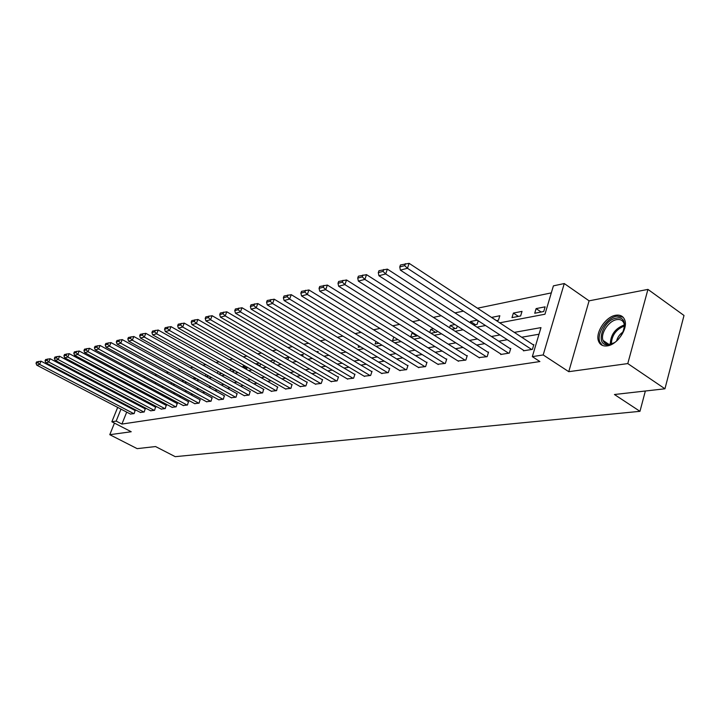 <?xml version="1.0" encoding="UTF-8"?>
<svg xmlns="http://www.w3.org/2000/svg" width="720" height="720" viewBox="0 0 720 720"><rect width="100%" height="100%" fill="white"/><g stroke="black" fill="none" stroke-linecap="round" stroke-linejoin="round"><path stroke-width="1.08" d="M615.771 315.252C605.691 316.611 594.936 332.919 598.59 341.28C600.066 344.889 602.955 346.428 607.239 345.897C617.085 344.88 628.146 328.77 624.834 320.22C623.358 316.233 620.343 314.586 615.771 315.252M499.743 322.821L544.959 314.226L553.41 285.858L564.264 283.545L543.195 354.942L532.332 356.634L540.972 327.609L514.314 332.388M589.086 300.834L568.764 371.682L627.786 363.582L664.947 388.791L684 315.468L647.937 289.395L589.086 300.834L564.264 283.545M551.313 292.887L477.486 308.214M463.392 311.139L454.968 312.885M441.234 315.738L433.368 317.367M419.976 320.148L412.632 321.669M399.564 324.387L392.715 325.809M379.953 328.455L373.554 329.778M361.089 332.37L355.122 333.603M342.936 336.132L337.365 337.293M325.458 339.759L320.256 340.839M308.61 343.26L303.759 344.268M292.356 346.635L287.838 347.571M276.678 349.884L272.466 350.757M261.54 353.025L257.616 353.844M246.906 356.067L243.261 356.823M232.767 359.001L229.374 359.703M219.078 361.836L215.937 362.493M205.839 364.59L202.932 365.193M193.023 367.245L190.323 367.803M180.594 369.828L178.11 370.341M168.552 372.321L166.257 372.798M156.879 374.751L154.764 375.183M145.548 377.1L143.613 377.505M627.786 363.582L647.937 289.395M114.453 423.108L109.782 434.691L131.229 431.748L111.861 421.767L117.675 407.403M664.947 388.791L614.439 394.515L639.972 411.327L175.23 456.669L155.556 446.553L137.16 448.641L109.782 434.691M639.972 411.327L645.354 391.014M138.915 381.726L138.474 382.806M136.296 388.233L135.909 389.214M145.026 386.325L145.404 385.389L143.856 385.695M155.385 383.85L155.565 383.391L154.8 383.544M171.531 382.716L171.315 383.265L172.224 383.094M182.664 380.043L182.223 381.168L184.068 380.808M193.743 378.945L196.272 378.459M193.518 378.819L194.112 377.271M206.127 376.56L208.854 376.038M205.263 376.083L205.911 374.4M218.898 374.103L221.616 373.401M217.359 373.239L218.052 371.412M232.074 371.565L233.928 371.205L234.234 370.377M229.815 370.287L231.021 368.559M245.682 368.937L246.681 368.748L247.257 367.227M242.658 367.227L243.045 366.201L244.827 365.85M259.74 366.228L260.676 363.942M255.906 364.041L259.101 363.042M273.861 360.144L269.91 360.918M273.6 363.042L274.527 360.522M287.838 359.685L288.738 357.219L284.895 357.975M302.544 356.184L303.192 354.375L300.393 354.924M317.745 352.539L318.132 351.441L316.449 351.774M342.171 349.776L341.955 350.388L342.891 350.208M358.776 345.726L358.245 347.247L360.567 346.806M375.975 341.478L375.111 343.998L378.909 343.269M393.795 337.014L392.571 340.641L397.962 339.597M410.85 337.113L417.771 335.781M410.706 337.023L412.056 332.982L413.001 332.802M430.965 333.243L436.833 332.109L437.184 331.056M429.777 332.487L430.821 329.301L433.557 328.761M451.899 329.202L456.588 328.302L457.308 326.061M449.568 327.717L450.297 325.467L454.959 324.549M473.697 325.008L477.108 324.351L478.233 320.796M470.133 322.704L470.52 321.498L477.27 320.166M496.404 320.634L498.438 320.238L499.833 315.738L491.517 317.421M511.983 317.628L520.623 315.963L522.018 311.373L513.387 313.074L511.983 317.628M534.726 313.245L543.726 311.517L545.121 306.837L536.121 308.601L534.726 313.245M126.711 412.119L121.914 424.071L539.883 361.548L532.332 356.634M539.001 334.224L521.694 337.23M507.321 339.732L498.735 341.217M484.713 343.656L476.685 345.042M463.005 347.418L455.508 348.723M442.143 351.045L435.141 352.26M422.091 354.528L415.539 355.662M402.786 357.876L396.666 358.938M384.192 361.107L378.486 362.097M366.273 364.212L360.945 365.139M348.993 367.218L344.016 368.082M332.316 370.107L327.681 370.917M316.215 372.906L311.895 373.653M300.663 375.606L296.631 376.308M285.615 378.216L281.871 378.864M271.071 380.745L267.588 381.348M256.986 383.184L253.755 383.751M243.351 385.551L240.354 386.073M230.148 387.846L227.367 388.332M217.341 390.069L214.776 390.519M204.921 392.229L202.554 392.634M192.879 394.317L190.692 394.695M181.179 396.351L179.181 396.693M169.821 398.322L167.994 398.637M158.796 400.239L157.122 400.527M148.068 402.093L146.547 402.363M137.646 403.911L136.269 404.145M128.988 406.449L128.7 407.16M130.401 414.045L134.136 413.604L135.081 410.508M140.382 412.425L144.225 411.984L145.161 408.834M150.642 410.769L154.593 410.31L155.529 407.124M161.19 409.059L165.249 408.591L166.185 405.36M172.035 407.304L176.211 406.818L177.147 403.551M183.195 405.495L187.488 405L188.424 401.688M194.679 403.641L199.098 403.128L200.034 399.771M206.496 401.724L211.05 401.202L211.986 397.791M218.673 399.753L223.371 399.213L224.298 395.757M231.228 397.719L236.061 397.17L236.988 393.66M244.161 395.622L249.147 395.055L250.065 391.5M257.508 393.462L262.656 392.877L263.565 389.268M271.278 391.23L276.588 390.627L277.497 386.964M285.498 388.935L290.979 388.305L291.879 384.588M300.177 386.55L305.856 385.911L307.233 382.05L306.747 382.131M315.36 384.093L321.228 383.427L322.614 379.503L322.11 379.593M331.056 381.546L337.131 380.862L338.517 376.875L337.995 376.965M347.301 378.909L353.583 378.207L354.978 374.157L354.447 374.247M364.122 376.191L370.629 375.462L372.033 371.34L371.475 371.43M381.546 373.365L388.287 372.618L389.7 368.415L389.115 368.514M399.6 370.431L406.602 369.657L408.015 365.391L407.412 365.49M418.338 367.398L425.601 366.597L427.014 362.25L426.393 362.349M437.787 364.239L445.329 363.411L446.751 358.992L446.103 359.091M457.983 360.963L465.831 360.108L467.253 355.599L466.578 355.707M478.989 357.552L487.143 356.67L488.565 352.08L487.872 352.188M500.832 354.006L500.688 354.483L509.328 353.088L510.75 348.408L510.021 348.525M523.584 350.307L523.431 350.82L532.422 349.362L533.853 344.592L533.097 344.718M568.764 371.682L543.195 354.942M121.914 424.071L116.163 421.101L111.861 421.767M129.339 393.237L130.842 392.958M139.743 391.257L141.39 390.951M150.444 389.223L152.253 388.881M161.46 387.135L163.431 386.757M172.791 384.975L174.942 384.57M184.473 382.761L186.804 382.311M196.515 380.466L199.044 379.989M208.917 378.108L211.653 377.586M221.715 375.678L224.676 375.111M234.927 373.167L238.113 372.555M248.562 370.575L252 369.918M262.656 367.893L266.355 367.191M277.218 365.121L281.187 364.374M292.275 362.259L296.541 361.449M307.854 359.298L312.435 358.425M323.991 356.229L328.905 355.302M340.704 353.052L345.969 352.053M358.038 349.758L363.681 348.687M376.011 346.347L382.05 345.195M394.668 342.792L401.139 341.568M414.054 339.111L420.984 337.797M434.205 335.277L441.621 333.873M455.166 331.29L463.113 329.787M477 327.141L485.496 325.53M133.263 378.693L132.822 379.773M130.635 385.209L130.239 386.19M128.097 391.5L127.737 392.391M119.682 402.426L119.97 401.715M122.022 396.63L122.346 395.838M124.443 390.645L124.803 389.754M126.954 384.444L127.35 383.454M129.546 378.018L129.987 376.929M123.282 403.452L122.994 404.163M120.987 409.131L116.163 421.101M499.977 334.953L491.418 336.483M477.441 338.985L469.449 340.416M455.814 342.864L448.344 344.196M435.024 346.581L428.049 347.832M415.035 350.163L408.519 351.333M395.802 353.61L389.718 354.699M377.289 356.922L371.601 357.939M359.442 360.117L354.132 361.071M342.234 363.204L337.275 364.086M325.629 366.174L321.003 367.002M309.591 369.045L305.289 369.819M294.102 371.826L290.097 372.537M279.126 374.508L275.4 375.174M264.645 377.1L261.18 377.721M250.632 379.611L247.41 380.187M237.06 382.041L234.072 382.572M223.92 384.39L221.148 384.885M211.176 386.676L208.62 387.135M198.819 388.89L196.461 389.304M186.831 391.032L184.662 391.419M175.194 393.12L173.205 393.471M163.899 395.136L162.081 395.469M152.928 397.107L151.263 397.404M142.263 399.015L140.751 399.285M131.895 400.869L130.527 401.121M234.099 370.746L230.427 368.676M246.834 368.343L243.045 366.201M259.956 365.877L256.05 363.645M416.817 335.97L412.056 332.982M435.627 332.343L430.821 329.301M455.157 328.581L450.297 325.467M475.425 324.675L470.52 321.498M496.485 320.616L491.535 317.367M518.382 316.395L513.387 313.074M541.161 312.003L536.121 308.601M130.644 414.171L36.765 365.157L39.636 364.41L41.031 361.179L36.558 361.953L36 363.24L38.007 362.709L38.565 361.413M135.324 410.634L41.031 361.179M133.821 413.658L39.636 364.41L38.007 362.709M36 363.24L36.765 365.157M609.003 344.628C594.459 347.409 602.208 319.995 616.374 318.123C631.152 314.82 623.448 342.999 609.003 344.628M624.366 328.266L624.078 323.559C622.899 320.409 620.478 319.086 616.842 319.608C608.778 320.661 600.147 333.702 603.054 340.416C604.242 343.332 606.564 344.574 610.02 344.151L613.548 342.981M623.259 331.821C619.893 334.026 617.688 337.023 616.644 340.812M623.052 317.178L616.923 316.17C606.897 317.511 596.223 333.702 599.85 342.018L602.352 345.393M140.634 412.56L45.81 362.799L48.771 362.025L50.166 358.749L45.612 359.541L45.045 360.846L47.115 360.297L47.673 358.992M145.422 408.969L50.166 358.749M143.892 412.038L48.771 362.025L47.115 360.297M45.045 360.846L45.81 362.799M150.903 410.904L55.125 360.36L58.167 359.568L59.58 356.247L54.918 357.057L54.36 358.38L56.484 357.822L57.051 356.49M155.79 407.259L59.58 356.247M154.251 410.364L58.167 359.568L56.484 357.822M54.36 358.38L55.125 360.36M161.46 409.203L64.701 357.858L67.833 357.039L69.255 353.673L64.503 354.501L63.936 355.842L66.123 355.266L66.69 353.925M166.455 405.504L69.255 353.673M164.898 408.645L67.833 357.039L66.123 355.266M63.936 355.842L64.701 357.858M172.314 407.448L74.565 355.284L77.787 354.438L79.227 351.027L74.367 351.873L73.8 353.232L76.05 352.638L76.626 351.279M177.426 403.695L79.227 351.027M175.851 406.881L77.787 354.438L76.05 352.638M73.8 353.232L74.565 355.284M183.474 405.648L84.717 352.629L88.038 351.756L89.487 348.3L84.528 349.164L83.952 350.55L86.274 349.938L86.85 348.552M188.712 401.841L89.487 348.3M187.119 405.063L88.038 351.756L86.274 349.938M83.952 350.55L84.717 352.629M194.967 403.794L95.184 349.893L98.604 348.993L100.071 345.483L95.004 346.374L94.419 347.778L96.813 347.148L97.398 345.744M200.322 399.924L100.071 345.483M198.72 403.191L98.604 348.993L96.813 347.148M94.419 347.778L95.184 349.893M206.793 401.886L105.975 347.076L109.503 346.149L110.979 342.585L105.795 343.503L105.21 344.925L107.676 344.268L108.261 342.846M212.283 397.953L110.979 342.585M210.663 401.265L109.503 346.149L107.676 344.268M105.21 344.925L105.975 347.076M218.988 399.924L117.099 344.16L120.744 343.215L122.229 339.597L116.928 340.533L116.334 341.982L118.881 341.307L119.475 339.858M224.604 395.928L122.229 339.597M222.966 399.276L120.744 343.215L118.881 341.307M116.334 341.982L117.099 344.16M231.543 397.899L128.583 341.163L132.336 340.182L133.839 336.51L128.412 337.473L127.818 338.94L130.437 338.247L131.04 336.771M237.303 393.84L133.839 336.51M235.647 397.233L132.336 340.182L130.437 338.247M127.818 338.94L128.583 341.163M244.485 395.811L140.427 338.067L144.315 337.05L145.818 333.324L140.274 334.314L139.671 335.799L142.38 335.088L142.983 333.594M250.398 391.68L145.818 333.324M248.724 395.127L144.315 337.05L142.38 335.088M139.671 335.799L140.427 338.067M257.841 393.651L152.676 334.863L156.681 333.819L158.202 330.03L152.523 331.056L151.911 332.559L154.71 331.821L155.322 330.309M263.907 389.457L158.202 330.03M262.215 392.949L156.681 333.819L154.71 331.821M151.911 332.559L152.676 334.863M271.629 391.428L165.321 331.56L169.47 330.48L171 326.628L165.177 327.681L164.565 329.211L167.463 328.446L168.075 326.907M277.848 387.162L171 326.628M276.138 390.708L169.47 330.48L167.463 328.446M164.565 329.211L165.321 331.56M285.858 389.133L178.407 328.14L182.691 327.024L184.239 323.109L178.263 324.189L177.651 325.746L180.648 324.954L181.26 323.397M292.248 384.795L184.239 323.109M290.511 388.386L182.691 327.024L180.648 324.954M177.651 325.746L178.407 328.14M300.555 386.766L191.934 324.603L196.371 323.442L197.928 319.473L191.808 320.58L191.187 322.164L194.283 321.345L194.913 319.752M307.125 382.347L197.928 319.473M305.37 385.992L196.371 323.442L194.283 321.345M191.187 322.164L191.934 324.603M315.747 384.318L205.947 320.94L210.537 319.743L212.112 315.702L205.83 316.845L205.2 318.456L208.413 317.61L209.043 315.99M322.497 379.818L212.112 315.702M320.724 383.508L210.537 319.743L208.413 317.61M205.2 318.456L205.947 320.94M331.461 381.78L220.455 317.151L225.216 315.909L226.8 311.796L220.347 312.975L219.717 314.613L223.047 313.731L223.677 312.093M338.409 377.199L226.8 311.796M336.609 380.952L225.216 315.909L223.047 313.731M219.717 314.613L220.455 317.151M347.715 379.161L235.494 313.218L240.426 311.931L242.019 307.746L235.395 308.97L234.756 310.635L238.212 309.717L238.851 308.052M354.861 374.49L242.019 307.746M353.052 378.297L240.426 311.931L238.212 309.717M234.756 310.635L235.494 313.218M364.554 376.443L251.091 309.141L256.212 307.8L257.814 303.552L251.01 304.812L250.362 306.504L253.944 305.55L254.592 303.858M371.907 371.691L257.814 303.552M370.071 375.552L256.212 307.8L253.944 305.55M250.362 306.504L251.091 309.141M381.987 373.626L267.282 304.911L272.601 303.525L274.212 299.196L267.21 300.492L266.562 302.211L270.279 301.23L270.927 299.502M389.574 368.784L274.212 299.196M387.711 372.708L272.601 303.525L270.279 301.23M266.562 302.211L267.282 304.911M400.068 370.71L284.094 300.519L289.62 299.07L291.249 294.669L284.04 296.01L283.383 297.765L287.253 296.739L287.901 294.975M407.889 365.778L291.249 294.669M405.999 369.756L289.62 299.07L287.253 296.739M283.383 297.765L284.094 300.519M418.824 367.686L301.563 295.947L307.314 294.453L308.952 289.962L301.527 291.348L300.87 293.13L304.893 292.068L305.55 290.277M426.888 362.655L308.952 289.962M424.98 366.696L307.314 294.453L304.893 292.068M300.87 293.13L301.563 295.947M438.291 364.545L319.743 291.204L325.719 289.638L327.366 285.066L319.716 286.497L319.059 288.324L323.244 287.217L323.901 285.381M446.616 359.415L327.366 285.066M444.681 363.519L325.719 289.638L323.244 287.217M319.059 288.324L319.743 291.204M458.514 361.287L338.661 286.254L344.889 284.625L346.545 279.963L338.661 281.457L337.995 283.311L342.351 282.159L343.017 280.296M467.109 356.04L346.545 279.963M465.156 360.216L344.889 284.625L342.351 282.159M337.995 283.311L338.661 286.254M479.529 357.894L358.371 281.106L364.869 279.405L366.525 274.653L358.389 276.192L357.723 278.091L362.259 276.885L362.934 274.986M488.421 352.539L366.525 274.653M486.45 356.778L364.869 279.405L362.259 276.885M357.723 278.091L358.371 281.106M501.399 354.366L378.927 275.733L385.695 273.96L387.369 269.118L378.963 270.711L378.297 272.646L383.031 271.386L383.697 269.451M510.597 348.903L387.369 269.118M508.599 353.205L385.695 273.96L383.031 271.386M378.297 272.646L378.927 275.733M524.169 350.694L400.374 270.126L407.448 268.281L409.122 263.331L400.437 264.996L399.762 266.958L404.712 265.653L405.387 263.673M533.7 345.114L409.122 263.331M531.675 349.488L407.448 268.281L404.712 265.653M399.762 266.958L400.374 270.126M610.317 344.097C610.596 334.692 615.294 328.302 624.402 324.936M624.492 325.935C616.212 329.256 611.82 335.223 611.325 343.863M608.688 344.259L603.054 340.416M624.546 323.892L624.078 323.559"/></g></svg>
